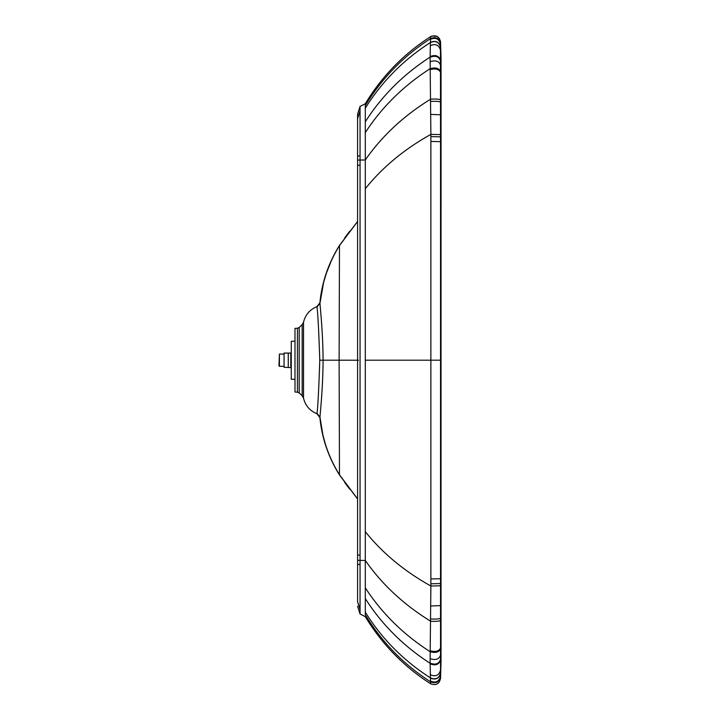 <?xml version="1.0" encoding="UTF-8"?>
<svg xmlns="http://www.w3.org/2000/svg" width="720" height="720" viewBox="0 0 720 720"><rect width="100%" height="100%" fill="white"/><g stroke="black" fill="none" stroke-linecap="round" stroke-linejoin="round"><path stroke-width="1.08" d="M360.054 555.156L360.054 165.231L357.579 165.339L357.579 555.048L360.054 555.156L360.054 560.394L365.301 560.43L365.301 614.808C381.825 642.078 403.56 664.407 430.524 681.786L430.434 678.069A211.572 0.657 -89.8 0 1 430.425 677.871L430.137 663.867A54.828 1.476 -88.2 0 1 430.128 663.291L430.182 651.744A54.81 1.719 -88 0 1 430.191 650.781L430.884 586.008A5650.182 24.642 -90 0 1 430.884 583.776A5671.917 110.466 -90 0 1 430.875 578.943L430.875 141.453A5644.359 47.286 -90 0 1 430.884 136.611A5745.897 206.919 -90 0 1 430.884 134.379L430.191 69.606A54.9 1.728 -92 0 1 430.182 68.643L430.128 57.105A54.711 1.422 -91.7 0 1 430.137 56.529L430.425 42.516A211.032 0.657 -90.2 0 1 430.434 42.318L430.56 36.675C403.623 53.982 381.87 76.338 365.301 103.752L365.301 560.43C382.032 584.46 403.83 604.737 430.704 621.252C436.005 621.54 439.281 621.27 440.532 620.433L440.532 585.792A5337.423 19.683 -90 0 0 440.532 583.56A5604.624 2.745 -90 0 0 440.532 578.736L440.532 141.66A5625.306 3.924 -90 0 0 440.532 136.827A5318.253 15.804 -90 0 0 440.532 134.595L440.46 41.058M357.579 114.183L357.579 118.395L357.579 114.183L360.054 106.416L360.054 165.231M360.054 564.633L357.579 564.3L357.579 560.286L360.054 560.394L360.054 609.543L357.579 601.803L357.579 498.987L339.471 474.957C328.473 457.335 321.948 438.237 319.905 417.645L316.935 413.757L319.905 417.645M357.579 118.395L357.579 169.146M360.054 609.543L360.054 613.971L365.301 616.644C381.87 644.049 403.623 666.414 430.56 683.73L430.524 681.939M440.55 43.857C439.227 38.25 435.888 36.504 430.524 38.601C403.569 55.989 381.825 78.318 365.301 105.579L365.301 103.752L360.054 106.416M441.036 661.788L440.55 678.447L440.532 620.433M430.551 683.343L430.524 681.831C435.888 683.928 439.227 682.182 440.55 676.575L441.027 661.185L441.045 58.212L440.55 41.949C439.245 36.369 435.915 34.605 430.56 36.675L430.524 38.565C435.888 36.459 439.227 38.214 440.55 43.812L441.027 59.202L440.55 44.172C439.227 38.565 435.879 36.819 430.515 38.925M440.982 605.763L440.991 578.727L430.875 578.943M441.027 359.766L440.739 141.66L430.875 141.453M441.036 661.5L440.55 678.447C439.245 684.036 435.915 685.8 430.56 683.73C435.915 685.782 439.245 684.018 440.55 678.438M439.677 38.889L437.094 36.387L431.919 36L430.56 36.657M357.579 498.879L339.471 474.777L339.12 360.198L358.443 360.225M441.018 660.465L440.559 675.891C439.227 681.498 435.879 683.244 430.506 681.129M441.036 58.833L440.55 41.949M357.579 221.517L339.471 245.61L339.12 360.198L323.1 360.198C322.92 389.142 320.085 413.955 319.959 417.132C321.975 437.814 328.473 457.029 339.471 474.777L339.471 474.777M357.579 221.409L339.471 245.439C328.473 263.052 321.948 282.15 319.905 302.742L316.935 306.639L319.959 303.255C321.975 282.573 328.473 263.358 339.471 245.61L339.471 245.61M302.175 324.648L302.175 395.739L299.196 392.904L299.196 327.483L302.175 324.648L303.516 322.263L303.516 398.133C305.352 405.603 309.825 410.814 316.935 413.757L316.98 413.28C317.844 407.682 318.78 389.988 319.779 360.198L323.1 360.198C322.92 331.254 320.085 306.432 319.959 303.255L323.577 282.654L326.34 273.33L331.479 260.397M349.767 489.213L348.642 487.773M348.138 487.116L344.736 482.544M349.767 231.174L348.642 232.623M348.138 233.28L344.736 237.843M319.779 360.198C318.78 330.399 317.844 312.705 316.98 307.107L319.779 303.462M325.233 443.61L322.929 435.096L319.959 417.132L316.98 413.28M441.027 428.031L441.027 467.865M441.027 469.035L441.027 472.266M441.018 524.43L441.009 544.23M441 634.5L440.982 595.701M440.982 596.061L440.982 598.608M440.982 128.196L440.982 129.42M440.982 129.771L440.982 130.869M440.982 134.055L440.982 135.675M440.991 147.726L440.991 149.004M440.991 150.039L440.991 152.136M441.009 176.535L441.009 177.876M441.009 177.957L441.009 178.47M441.018 198.747L441.027 217.494M441.027 220.545L441.027 243.288M441.027 292.356L441.027 330.552M431.847 360.198L438.957 360.198M297.423 328.248L294.993 328.374L294.993 392.022L297.423 392.148L297.423 328.248L299.196 327.483M278.955 365.823L279.414 354.069L279.414 366.291L278.955 365.823M288.252 367.461L284.058 367.29L284.058 353.079L288.252 353.079L288.252 367.461L291.042 367.695M291.276 379.305L291.276 341.226L291.276 379.305L294.993 379.305M288.252 353.061L290.808 353.061L290.808 367.461M357.579 160.11L365.301 159.957C382.032 135.927 403.83 115.65 430.704 99.135C436.005 98.847 439.281 99.126 440.532 99.954M440.532 585.792L430.884 586.008C404.343 571.239 382.482 553.122 365.301 531.657M440.991 578.727L441.027 360.198L365.301 360.198M440.532 134.595L430.884 134.379C404.352 149.157 382.491 167.274 365.301 188.73M440.577 659.304C439.092 663.993 435.609 665.325 430.128 663.291C403.344 645.966 381.726 624.402 365.301 598.581M440.559 672.741C439.191 678.348 435.816 680.058 430.425 677.871C403.542 660.645 381.834 638.757 365.301 612.198M440.559 648.801C439.11 652.185 435.645 653.166 430.182 651.744C403.371 634.509 381.744 613.188 365.301 587.79M360.054 609.381L357.579 601.65M440.982 605.799L440.532 618.255C439.29 618.993 436.023 619.236 430.722 618.984M440.982 593.802L440.532 605.61L430.839 605.988M441 556.857L440.532 583.56L430.884 583.776M440.991 141.552L440.532 136.827L430.884 136.611M440.991 138.447L440.532 114.777L430.839 114.408M440.982 127.953L440.532 102.132C439.29 101.394 436.023 101.151 430.722 101.403M440.559 71.586C439.11 68.202 435.645 67.221 430.182 68.643C403.38 85.887 381.753 107.208 365.301 132.606M360.054 110.853L357.579 118.593M360.054 111.015L357.579 118.746M360.054 155.754L357.579 156.087M440.577 61.092C439.092 56.394 435.609 55.062 430.128 57.105C403.335 74.412 381.726 95.985 365.301 121.806M440.559 47.646C439.191 42.048 435.816 40.338 430.425 42.516C403.542 59.742 381.834 81.63 365.301 108.189M441.027 660.24L440.568 669.816C439.173 675.333 435.762 676.989 430.344 674.775M441.018 646.587L440.577 659.826C439.092 664.578 435.609 665.928 430.137 663.867M441.018 645.921L440.577 659.16C439.092 663.84 435.609 665.172 430.128 663.138M441.009 641.799L440.577 655.101C439.092 659.277 435.609 660.465 430.128 658.656M441.018 655.326L441 634.59L440.559 647.928C439.11 651.195 435.654 652.149 430.191 650.781M441 85.887L440.559 72.468C439.11 69.192 435.654 68.238 430.191 69.606M441.009 78.588L440.577 65.286C439.092 61.11 435.609 59.922 430.128 61.731M441.018 74.466L440.577 61.227C439.092 56.547 435.609 55.224 430.128 57.249M441.018 73.809L440.577 60.57C439.101 55.809 435.618 54.468 430.137 56.529M440.991 94.068L440.568 50.571C439.173 45.054 435.762 43.398 430.344 45.621M440.55 676.539C439.227 682.137 435.888 683.892 430.524 681.786M441.027 660.699L440.55 676.224C439.227 681.822 435.879 683.577 430.515 681.462M441.018 658.413L440.559 672.93C439.2 678.537 435.825 680.256 430.434 678.069M441.018 64.359L440.559 47.457C439.2 41.85 435.825 40.14 430.434 42.318M441.018 59.922L440.559 44.505C439.227 38.889 435.879 37.143 430.506 39.267M441.027 59.697L441.036 58.59L441.027 59.697M316.98 307.107L319.959 303.255L319.752 304.218M319.752 416.169L319.959 417.132M331.155 360.198L348.291 360.198M357.579 606.213L360.054 613.971M441.018 657.009L441.018 658.197M441.027 660.951L441.036 661.797L441.027 660.951M441.036 58.59L441.027 59.436M441.018 63.405L441.018 63.954M303.516 322.263C305.352 314.784 309.825 309.582 316.935 306.639M440.982 611.829L441.009 635.994M441.018 644.508L441.018 645.633M441.018 646.038L441.018 646.731M441.018 65.07L441.018 65.628M441.018 66.303L441.018 68.346M441.018 70.929L441.018 72.441M441.018 73.665L441.018 74.331M441.018 76.014L441.018 78.012M441.018 78.471L441.018 79.11M441.009 81.018L441.009 84.402M316.935 413.757L319.779 416.925M441.027 517.401L441.018 541.359M441.009 541.665L441.009 546.939M440.991 578.844L440.991 581.832M440.982 127.962L440.982 128.718M440.982 130.239L440.991 137.682M440.982 118.665L440.982 125.091M441.027 223.749L441.027 231.795M441.027 239.778L441.027 246.321M441.027 254.952L441.027 287.082M441.027 313.407L441.027 320.094M441.027 329.337L441.027 338.274M441.027 356.706L441.027 360.198M302.175 395.739L303.516 398.133M299.196 392.904L297.423 392.148M284.058 354.069L279.414 354.069M284.058 366.291L279.414 366.291M291.276 341.226L294.993 341.226"/></g></svg>

